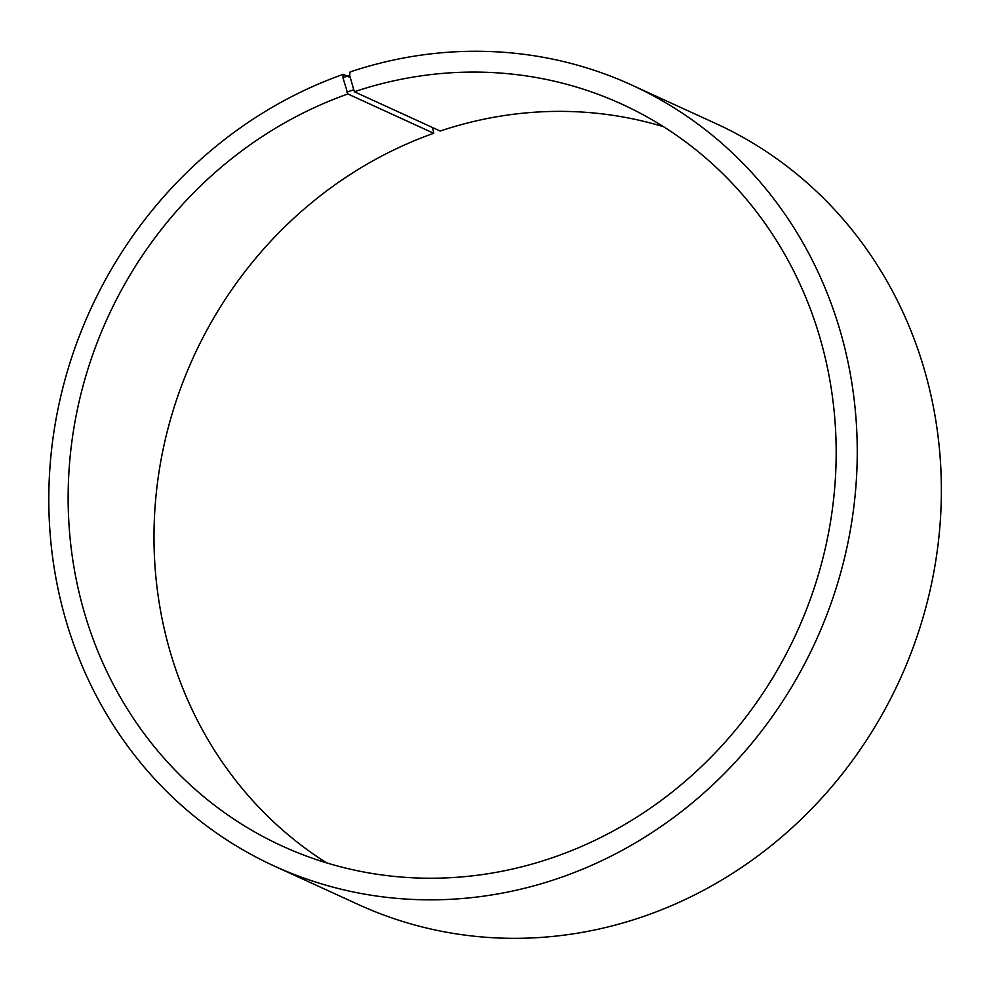 <?xml version="1.0" encoding="UTF-8"?>
<svg xmlns="http://www.w3.org/2000/svg" width="990" height="990" viewBox="0 0 990 990"><rect width="100%" height="100%" fill="white"/><g stroke="black" fill="none" stroke-linecap="round" stroke-linejoin="round"><path stroke-width="1.49" d="M350.188 77.492L343.258 74.312A429.45 398.747 114.6 0 0 50.49 460.548A429.45 398.747 114.6 0 0 274.279 866.04A429.45 398.747 114.6 0 0 815.587 641.52A429.45 398.747 114.6 0 0 631.769 85.066A429.45 398.747 114.6 0 0 350.064 71.961L349.643 75.339L354.346 91.748L440.191 131.039A407.979 378.799 114.6 0 1 663.56 126.732M354.346 91.748A407.979 378.799 114.6 0 1 621.968 104.198A407.979 378.799 114.6 0 1 796.591 632.82A407.979 378.799 114.6 0 1 282.348 846.116A407.979 378.799 114.6 0 1 69.746 460.907A407.979 378.799 114.6 0 1 347.874 93.976L433.731 133.279L432.68 127.611M326.589 862.872A407.979 378.799 114.6 0 1 158.536 475.076A407.979 378.799 114.6 0 1 433.731 133.279M631.769 85.066L715.881 123.564A429.45 398.747 114.6 0 1 899.7 680.019A429.45 398.747 114.6 0 1 358.392 904.538L274.279 866.04M349.643 75.339L342.911 77.665L347.874 93.976M343.258 74.312L342.911 77.665M353.356 89.867L346.859 92.107"/></g></svg>
